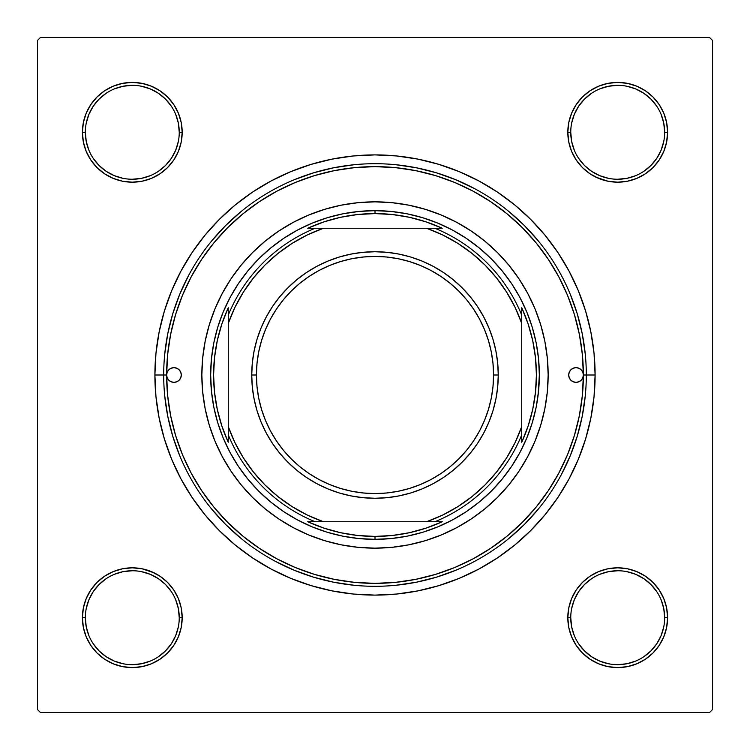<?xml version="1.0" encoding="UTF-8"?>
<svg xmlns="http://www.w3.org/2000/svg" width="750" height="750" viewBox="0 0 750 750"><rect width="100%" height="100%" fill="white"/><g stroke="black" fill="none" stroke-linecap="round" stroke-linejoin="round"><path stroke-width="1.12" d="M85.341 617.691L85.341 617.709A46.959 46.959 0 0 0 132.291 664.659A46.959 46.959 0 0 0 179.25 617.709A46.959 46.959 0 0 0 132.291 570.75A46.959 46.959 0 0 0 85.341 617.709L82.406 617.709A49.894 49.894 0 0 1 132.291 567.816A49.894 49.894 0 0 1 182.184 617.709L179.25 617.709A46.959 46.959 0 0 1 132.291 664.659A46.959 46.959 0 0 1 85.341 617.709A46.959 46.959 0 0 1 132.291 570.75A46.959 46.959 0 0 1 179.25 617.709L178.35 608.55L175.678 599.738M179.25 132.309L179.25 132.291A46.959 46.959 0 0 0 132.291 85.341A46.959 46.959 0 0 0 85.341 132.291L82.406 132.291A49.894 49.894 0 0 1 132.291 82.406A49.894 49.894 0 0 1 182.184 132.291L179.25 132.291A46.959 46.959 0 0 1 132.291 179.25A46.959 46.959 0 0 1 85.341 132.291A46.959 46.959 0 0 1 132.291 85.341A46.959 46.959 0 0 1 179.25 132.291L178.35 123.131L175.678 114.328M664.659 132.309L664.659 132.291A46.959 46.959 0 0 0 617.709 85.341A46.959 46.959 0 0 0 570.75 132.291L567.816 132.291A49.894 49.894 0 0 1 617.709 82.406A49.894 49.894 0 0 1 667.594 132.291L664.659 132.291A46.959 46.959 0 0 1 617.709 179.25A46.959 46.959 0 0 1 570.75 132.291A46.959 46.959 0 0 1 617.709 85.341A46.959 46.959 0 0 1 664.659 132.291L663.759 123.131L661.087 114.328M570.75 617.691L570.75 617.709A46.959 46.959 0 0 0 617.709 664.659A46.959 46.959 0 0 0 664.659 617.709A46.959 46.959 0 0 0 617.709 570.75A46.959 46.959 0 0 0 570.75 617.709L567.816 617.709A49.894 49.894 0 0 1 617.709 567.816A49.894 49.894 0 0 1 667.594 617.709L664.659 617.709A46.959 46.959 0 0 1 617.709 664.659A46.959 46.959 0 0 1 570.75 617.709A46.959 46.959 0 0 1 617.709 570.75A46.959 46.959 0 0 1 664.659 617.709L663.759 608.55L661.087 599.738M595.106 375L586.303 375L595.106 375L594.047 353.428L590.878 332.062L585.628 311.109L578.353 290.766L569.119 271.238L558.009 252.713L545.147 235.369L530.644 219.356L514.631 204.853L497.288 191.991L478.762 180.881L459.234 171.647L438.891 164.372L417.938 159.122L396.572 155.953L375 154.894L353.428 155.953L332.062 159.122L311.109 164.372L290.766 171.647L271.238 180.881L252.713 191.991L235.369 204.853L219.356 219.356L204.853 235.369L191.991 252.713L180.881 271.238L171.647 290.766L164.372 311.109L159.122 332.062L155.953 353.428L154.894 375A220.106 220.106 0 0 1 375 154.894A220.106 220.106 0 0 1 595.106 375A220.106 220.106 0 0 1 375 595.106A220.106 220.106 0 0 1 154.894 375L155.953 396.572L159.122 417.938L164.372 438.891L171.647 459.234L180.881 478.762L191.991 497.288L204.853 514.631L219.356 530.644L235.369 545.147L252.713 558.009L271.238 569.119L290.766 578.353L311.109 585.628L332.062 590.878L353.428 594.047L375 595.106L396.572 594.047L417.938 590.878L438.891 585.628L459.234 578.353L478.762 569.119L497.288 558.009L514.631 545.147L530.644 530.644L545.147 514.631L558.009 497.288L569.119 478.762L578.353 459.234L585.628 438.891L590.878 417.938L594.047 396.572L595.106 375M163.697 375L154.894 375L163.697 375A211.303 211.303 0 0 0 375 586.303A211.303 211.303 0 0 0 586.303 375L583.369 375A208.369 208.369 0 0 1 375 583.369A208.369 208.369 0 0 1 166.631 375A7.341 7.341 0 0 1 173.972 367.659A7.341 7.341 0 0 1 181.303 375L180.75 377.803L179.156 380.184L176.775 381.778L173.972 382.341L171.159 381.778L168.778 380.184L167.184 377.803L166.631 375L163.697 375A211.303 211.303 0 0 1 375 163.697A211.303 211.303 0 0 1 586.303 375A211.303 211.303 0 0 1 375 586.303A211.303 211.303 0 0 1 163.697 375L166.631 375L167.184 372.197L168.778 369.816L171.159 368.222L173.972 367.659L176.775 368.222L179.156 369.816L180.75 372.197L181.303 375A7.341 7.341 0 0 1 173.972 382.341A7.341 7.341 0 0 1 166.631 375L167.634 395.428L170.634 415.65L175.603 435.487L182.494 454.744L191.231 473.222L201.75 490.763L213.928 507.188L227.662 522.337L242.812 536.072L259.237 548.25L276.778 558.769L295.256 567.506L314.513 574.397L334.35 579.366L354.572 582.366L375 583.369L395.428 582.366L415.65 579.366L435.487 574.397L454.744 567.506L473.222 558.769L490.763 548.25L507.188 536.072L522.337 522.337L536.072 507.188L548.25 490.763L558.769 473.222L567.506 454.744L574.397 435.487L579.366 415.65L582.366 395.428L583.369 375L582.816 377.803L581.222 380.184L578.841 381.778L576.028 382.341L573.225 381.778L570.844 380.184L569.25 377.803L568.697 375A7.341 7.341 0 0 1 576.028 367.659A7.341 7.341 0 0 1 583.369 375L582.366 354.572L579.366 334.35L574.397 314.513L567.506 295.256L558.769 276.778L548.25 259.237L536.072 242.812L522.337 227.662L507.188 213.928L490.763 201.75L473.222 191.231L454.744 182.494L435.487 175.603L415.65 170.634L395.428 167.634L375 166.631L354.572 167.634L334.35 170.634L314.513 175.603L295.256 182.494L276.778 191.231L259.237 201.75L242.812 213.928L227.662 227.662L213.928 242.812L201.75 259.237L191.231 276.778L182.494 295.256L175.603 314.513L170.634 334.35L167.634 354.572L166.631 375A208.369 208.369 0 0 1 375 166.631A208.369 208.369 0 0 1 583.369 375L586.303 375A211.303 211.303 0 0 0 375 163.697A211.303 211.303 0 0 0 163.697 375L163.697 375M709.566 37.5L40.434 37.5L709.566 37.5L712.5 40.434L712.5 709.566L712.5 40.434L709.566 37.5M37.5 709.566L37.5 40.434L40.434 37.5L37.5 40.434L37.5 709.566L40.434 712.5L37.5 709.566M709.566 712.5L40.434 712.5L709.566 712.5L712.5 709.566L709.566 712.5M86.203 151.387L90.806 160.013L86.203 151.387L90.806 160.013L97.013 167.569L104.578 173.775L113.203 178.387L122.559 181.228L132.291 182.184L142.031 181.228L151.387 178.387L160.013 173.775L167.569 167.569L173.775 160.013L178.387 151.387L181.228 142.031L182.184 132.291L181.228 122.559L178.387 113.203L173.775 104.578L167.569 97.013L160.013 90.806L151.387 86.203L142.031 83.362L132.291 82.406L122.559 83.362L113.203 86.203L104.578 90.806L97.013 97.013L90.806 104.578L86.203 113.203L83.362 122.559L82.406 132.291L83.362 142.031L86.203 151.387L90.806 160.013L97.013 167.569M86.203 636.797L90.806 645.422L86.203 636.797L90.806 645.422L97.013 652.987L104.578 659.194L113.203 663.797L122.559 666.638L132.291 667.594L142.031 666.638L151.387 663.797L160.013 659.194L167.569 652.987L173.775 645.422L178.387 636.797L181.228 627.441L182.184 617.709L181.228 607.969L178.387 598.612L173.775 589.988L167.569 582.431L160.013 576.225L151.387 571.613L142.031 568.772L132.291 567.816L122.559 568.772L113.203 571.613L104.578 576.225L97.013 582.431L90.806 589.988L86.203 598.612L83.362 607.969L82.406 617.709L83.362 627.441L86.203 636.797L90.806 645.422L97.013 652.987M576.225 104.578L571.613 113.203L576.225 104.578L571.613 113.203L568.772 122.559L567.816 132.291L568.772 142.031L571.613 151.387L576.225 160.013L582.431 167.569L589.988 173.775L598.612 178.387L607.969 181.228L617.709 182.184L627.441 181.228L636.797 178.387L645.422 173.775L652.987 167.569L659.194 160.013L663.797 151.387L666.638 142.031L667.594 132.291L666.638 122.559L663.797 113.203L659.194 104.578L652.987 97.013L645.422 90.806L636.797 86.203L627.441 83.362L617.709 82.406L607.969 83.362L598.612 86.203L589.988 90.806L582.431 97.013L576.225 104.578L571.613 113.203L568.772 122.559L567.816 132.291L568.772 142.031L571.613 151.387L576.225 160.013L581.456 166.575M576.225 589.988L571.613 598.612L576.225 589.988L571.613 598.612L568.772 607.969L567.816 617.709L568.772 627.441L571.613 636.797L576.225 645.422L582.431 652.987L589.988 659.194L598.612 663.797L607.969 666.638L617.709 667.594L627.441 666.638L636.797 663.797L645.422 659.194L652.987 652.987L659.194 645.422L663.797 636.797L666.638 627.441L667.594 617.709L666.638 607.969L663.797 598.612L659.194 589.988L652.987 582.431L645.422 576.225L636.797 571.613L627.441 568.772L617.709 567.816L607.969 568.772L598.612 571.613L589.988 576.225L582.431 582.431L576.225 589.988L571.613 598.612L568.772 607.969L567.816 617.709L568.772 627.441L571.613 636.797L576.225 645.422L580.725 651.197M663.797 113.203L659.194 104.578L663.797 113.203L659.194 104.578L652.987 97.013M598.612 86.203L589.988 90.806L598.612 86.203L589.988 90.806L582.431 97.013M589.988 173.775L598.612 178.387L589.988 173.775L598.612 178.387L607.969 181.228L617.709 182.184L627.441 181.228L636.797 178.387L645.422 173.775L651.197 169.275M173.775 160.013L178.387 151.387L173.775 160.013L178.387 151.387L181.228 142.031L182.184 132.291L181.228 122.559L178.387 113.203L173.775 104.578L169.275 98.803M113.203 86.203L104.578 90.806L113.203 86.203L104.578 90.806L97.013 97.013M104.578 173.775L113.203 178.387L104.578 173.775L113.203 178.387L122.559 181.228L132.291 182.184L142.031 181.228L151.387 178.387L160.013 173.775L166.575 168.544M173.775 645.422L178.387 636.797L173.775 645.422L178.387 636.797L181.228 627.441L182.184 617.709L181.228 607.969L178.387 598.612L173.775 589.988L168.544 583.425M160.013 576.225L151.387 571.613L160.013 576.225L151.387 571.613L142.031 568.772L132.291 567.816L122.559 568.772L113.203 571.613L104.578 576.225L98.803 580.725M151.387 663.797L160.013 659.194L151.387 663.797L160.013 659.194L167.569 652.987M663.797 598.612L659.194 589.988L663.797 598.612L659.194 589.988L652.987 582.431M645.422 576.225L636.797 571.613L645.422 576.225L636.797 571.613L627.441 568.772L617.709 567.816L607.969 568.772L598.612 571.613L589.988 576.225L583.425 581.456M636.797 663.797L645.422 659.194L636.797 663.797L645.422 659.194L652.987 652.987M664.659 617.709L667.594 617.709A49.894 49.894 0 0 1 617.709 667.594A49.894 49.894 0 0 1 567.816 617.709L568.772 607.969L571.613 598.612L568.772 607.969L567.816 617.709L568.772 627.441L571.613 636.797L576.225 645.422L582.431 652.987L576.225 645.422L571.613 636.797L568.772 627.441L567.816 617.709L570.75 617.709L571.65 626.869L574.322 635.672M636.797 571.613L627.441 568.772L617.709 567.816L607.969 568.772L598.612 571.613L589.988 576.225L582.431 582.431L589.988 576.225L598.612 571.613L607.969 568.772L617.709 567.816L627.441 568.772L636.797 571.613M570.75 132.281L570.75 132.291A46.959 46.959 0 0 0 617.709 179.25A46.959 46.959 0 0 0 664.659 132.291L667.594 132.291A49.894 49.894 0 0 1 617.709 182.184A49.894 49.894 0 0 1 567.816 132.291L568.772 122.559L571.613 113.203L568.772 122.559L567.816 132.291L568.772 142.031L571.613 151.387L576.225 160.013L582.431 167.569L576.225 160.013L571.613 151.387L568.772 142.031L567.816 132.291L570.75 132.291L571.65 141.45L574.322 150.262M598.612 178.387L607.969 181.228L617.709 182.184L627.441 181.228L636.797 178.387L645.422 173.775L652.987 167.569L645.422 173.775L636.797 178.387L627.441 181.228L617.709 182.184L607.969 181.228L595.959 177.197M113.203 178.387L122.559 181.228L132.291 182.184L142.031 181.228L151.387 178.387L160.013 173.775L167.569 167.569L160.013 173.775L151.387 178.387L142.031 181.228L132.291 182.184L122.559 181.228L113.203 178.387M85.341 132.281L85.341 132.291A46.959 46.959 0 0 0 132.291 179.25A46.959 46.959 0 0 0 179.25 132.291L182.184 132.291L181.228 142.031L178.387 151.387L181.228 142.031L182.184 132.291L181.228 122.559L178.387 113.203L173.775 104.578L167.569 97.013L173.775 104.578L178.387 113.203L181.228 122.559L182.184 132.291A49.894 49.894 0 0 1 132.291 182.184A49.894 49.894 0 0 1 82.406 132.291L85.341 132.291L86.241 141.45L88.913 150.262M179.25 617.709L182.184 617.709L181.228 627.441L178.387 636.797L181.228 627.441L182.184 617.709L181.228 607.969L178.387 598.612L173.775 589.988L167.569 582.431L173.775 589.988L178.387 598.612L181.228 607.969L182.184 617.709A49.894 49.894 0 0 1 132.291 667.594A49.894 49.894 0 0 1 82.406 617.709L85.341 617.709L86.241 626.869L88.913 635.672M151.387 571.613L142.031 568.772L132.291 567.816L122.559 568.772L113.203 571.613L104.578 576.225L97.013 582.431L104.578 576.225L113.203 571.613L122.559 568.772L132.291 567.816L142.031 568.772L154.041 572.803M164.709 395.709L167.756 416.222L172.791 436.341L179.784 455.859L172.791 436.341L167.756 416.222L164.709 395.709M211.659 509.053L225.581 524.419L240.947 538.341L225.581 524.419L211.659 509.053M275.391 561.356L294.141 570.216L313.659 577.209L333.778 582.244L354.291 585.291L333.778 582.244L313.659 577.209L294.141 570.216L275.391 561.356M395.709 585.291L416.222 582.244L436.341 577.209L455.859 570.216L436.341 577.209L416.222 582.244L395.709 585.291M509.053 538.341L524.419 524.419L538.341 509.053L524.419 524.419L509.053 538.341M561.356 474.609L570.216 455.859L577.209 436.341L582.244 416.222L585.291 395.709L582.244 416.222L577.209 436.341L570.216 455.859L561.356 474.609M585.291 354.291L582.244 333.778L577.209 313.659L570.216 294.141L577.209 313.659L582.244 333.778L585.291 354.291M538.341 240.947L524.419 225.581L509.053 211.659L524.419 225.581L538.341 240.947M474.609 188.644L455.859 179.784L436.341 172.791L416.222 167.756L395.709 164.709L416.222 167.756L436.341 172.791L455.859 179.784L474.609 188.644M354.291 164.709L333.778 167.756L313.659 172.791L294.141 179.784L313.659 172.791L333.778 167.756L354.291 164.709M240.947 211.659L225.581 225.581L211.659 240.947L225.581 225.581L240.947 211.659M188.644 275.391L179.784 294.141L172.791 313.659L167.756 333.778L164.709 354.291L167.756 333.778L172.791 313.659L179.784 294.141L188.644 275.391M171.328 643.809L165.497 650.906L158.391 656.737M106.191 656.737L99.094 650.906L93.263 643.809M93.263 591.609L99.094 584.503L106.191 578.672M141.45 571.65L150.262 574.322L158.381 578.663L165.497 584.503L171.337 591.619M656.737 643.809L650.906 650.906L643.809 656.737M591.609 656.737L584.503 650.906L578.672 643.809M571.65 608.55L574.322 599.738L578.663 591.619L584.503 584.503L591.619 578.663M643.809 578.672L650.906 584.503L656.737 591.609M656.737 158.391L650.906 165.497L643.809 171.328M608.55 178.35L599.738 175.678L591.619 171.337L584.503 165.497L578.663 158.381M578.672 106.191L584.503 99.094L591.609 93.263M643.809 93.263L650.906 99.094L656.737 106.191M178.35 141.45L175.678 150.262L171.337 158.381L165.497 165.497L158.381 171.337M106.191 171.328L99.094 165.497L93.263 158.391M93.263 106.191L99.094 99.094L106.191 93.263M158.391 93.263L165.497 99.094L171.328 106.191M591.619 656.747L599.738 661.087L608.55 663.759M617.691 664.659L626.869 663.759L635.672 661.087M656.747 643.791L661.087 635.672L663.759 626.869M643.791 578.663L635.672 574.322L626.869 571.65M617.719 570.75L608.55 571.65L599.738 574.322M106.209 656.747L114.328 661.087L123.131 663.759M132.281 664.659L141.45 663.759L150.262 661.087M171.337 643.791L175.678 635.672L178.35 626.869M132.309 570.75L123.131 571.65L114.328 574.322M93.253 591.619L88.913 599.738L86.241 608.55M106.209 171.337L114.328 175.678L123.131 178.35M132.281 179.25L141.45 178.35L150.262 175.678M158.381 93.253L150.262 88.913L141.45 86.241M132.309 85.341L123.131 86.241L114.328 88.913M93.253 106.209L88.913 114.328L86.241 123.131M617.691 179.25L626.869 178.35L635.672 175.678M656.747 158.381L661.087 150.262L663.759 141.45M643.791 93.253L635.672 88.913L626.869 86.241M617.719 85.341L608.55 86.241L599.738 88.913M578.663 106.209L574.322 114.328L571.65 123.131M205.162 341.288A173.156 173.156 0 0 0 201.844 375A173.156 173.156 0 0 1 375 201.844A173.156 173.156 0 0 1 548.156 375A173.156 173.156 0 0 0 544.837 341.288M544.809 341.147A173.156 173.156 0 0 0 535.031 308.869M534.919 308.606A173.156 173.156 0 0 0 441.394 215.081M441.131 214.969A173.156 173.156 0 0 0 408.853 205.191M408.712 205.162A173.156 173.156 0 0 0 341.288 205.162M341.147 205.191A173.156 173.156 0 0 0 308.869 214.969M308.606 215.081A173.156 173.156 0 0 0 215.081 308.606M214.969 308.869A173.156 173.156 0 0 0 205.191 341.147M538.556 391.106L536.194 407.062L532.275 422.709L526.838 437.897L519.938 452.475L511.65 466.303L502.041 479.259L491.213 491.213L479.259 502.041L466.303 511.65L452.475 519.938L437.897 526.838L422.709 532.275L407.062 536.194L391.106 538.556L375 539.344L358.894 538.556L342.938 536.194L327.291 532.275L312.103 526.838L297.525 519.938L283.697 511.65L270.741 502.041L258.788 491.213L247.959 479.259L238.35 466.303L230.062 452.475L223.162 437.897L217.725 422.709L213.806 407.062L211.444 391.106L210.656 375L211.444 358.894L213.806 342.938L217.725 327.291L223.162 312.103L230.062 297.525L238.35 283.697L247.959 270.741L258.788 258.788L270.741 247.959L283.697 238.35L297.525 230.062L312.103 223.162L327.291 217.725L342.938 213.806L358.894 211.444L375 210.656L391.106 211.444L407.062 213.806L422.709 217.725L437.897 223.162L452.475 230.062L466.303 238.35L479.259 247.959L491.213 258.788L502.041 270.741L511.65 283.697L519.938 297.525L526.838 312.103L532.275 327.291L536.194 342.938L538.556 358.894L539.344 375L538.069 395.503M358.894 538.556L354.497 538.069M211.444 358.894L211.931 354.497M391.106 211.444L395.503 211.931M568.697 375L569.25 372.197L570.844 369.816L573.225 368.222L576.028 367.659L578.841 368.222L581.222 369.816L582.816 372.197L583.369 375A7.341 7.341 0 0 1 576.028 382.341A7.341 7.341 0 0 1 568.697 375M544.837 408.712A173.156 173.156 0 0 0 548.156 375L547.322 391.969L544.828 408.778L540.694 425.259L534.975 441.262L527.709 456.619L518.972 471.197L508.847 484.847L497.438 497.438L484.847 508.847L471.197 518.972L456.619 527.709L441.262 534.975L425.259 540.694L408.778 544.828L391.969 547.322L375 548.156L358.031 547.322L341.222 544.828L324.741 540.694L308.738 534.975L293.381 527.709L278.803 518.972L265.153 508.847L252.562 497.438L241.153 484.847L231.028 471.197L222.291 456.619L215.025 441.262L209.306 425.259L205.172 408.778L202.678 391.969L201.844 375L202.678 358.031L205.172 341.222L209.306 324.741L215.025 308.738L222.291 293.381L231.028 278.803L241.153 265.153L252.562 252.562L265.153 241.153L278.803 231.028L293.381 222.291L308.738 215.025L324.741 209.306L341.222 205.172L358.031 202.678L375 201.844L391.969 202.678L408.778 205.172L425.259 209.306L441.262 215.025L456.619 222.291L471.197 231.028L484.847 241.153L497.438 252.562L508.847 265.153L518.972 278.803L527.709 293.381L534.975 308.738L540.694 324.741L544.828 341.222L547.322 358.031L548.156 375A173.156 173.156 0 0 1 375 548.156A173.156 173.156 0 0 1 201.844 375A173.156 173.156 0 0 0 205.162 408.712M205.191 408.853A173.156 173.156 0 0 0 214.969 441.131M215.081 441.394A173.156 173.156 0 0 0 308.606 534.919M308.869 535.031A173.156 173.156 0 0 0 341.147 544.809M341.288 544.837A173.156 173.156 0 0 0 408.712 544.837M408.853 544.809A173.156 173.156 0 0 0 441.131 535.031M441.394 534.919A173.156 173.156 0 0 0 534.919 441.394M535.031 441.131A173.156 173.156 0 0 0 544.809 408.853M169.894 381.103L171.159 381.778M180.066 379.078L180.75 377.803M580.106 368.897L578.841 368.222M569.934 370.922L569.25 372.197M571.613 598.612L572.803 595.959M652.997 582.441L654.778 584.316M167.559 652.997L165.684 654.778M582.441 97.003L584.316 95.222M178.387 151.387L177.197 154.041M97.003 167.559L95.222 165.684M315.141 228.262L307.753 228.262A161.409 161.409 0 0 1 375 213.591L375 210.656A164.344 164.344 0 0 0 210.656 375A164.344 164.344 0 0 0 375 539.344L375 536.409A161.409 161.409 0 0 1 307.753 521.737L442.247 521.737A161.409 161.409 0 0 1 375 536.409L392.306 535.481L409.416 532.706L426.122 528.103L442.247 521.737L434.859 521.737A158.475 158.475 0 0 0 521.737 434.859L521.737 307.753A161.409 161.409 0 0 1 521.737 442.247L528.103 426.122L532.706 409.416L535.481 392.306L536.409 375L535.481 357.694L532.706 340.584L528.103 323.878L521.737 307.753L521.737 315.141A158.475 158.475 0 0 0 434.859 228.262L307.753 228.262L323.878 221.897L340.584 217.294L357.694 214.519L375 213.591A161.409 161.409 0 0 1 442.247 228.262L426.122 221.897L409.416 217.294L392.306 214.519L375 213.591L375 210.656A164.344 164.344 0 0 1 539.344 375A164.344 164.344 0 0 1 375 539.344A164.344 164.344 0 0 1 210.656 375A164.344 164.344 0 0 1 375 210.656A164.344 164.344 0 0 1 539.344 375A164.344 164.344 0 0 1 375 539.344L375 536.409L357.694 535.481L340.584 532.706L323.878 528.103L307.753 521.737L315.141 521.737A158.475 158.475 0 0 1 228.262 434.859L228.262 442.247A161.409 161.409 0 0 1 228.262 307.753L228.262 442.247L221.897 426.122L217.294 409.416L214.519 392.306L213.591 375L214.519 357.694L217.294 340.584L221.897 323.878L228.262 307.753L228.262 315.141A158.475 158.475 0 0 1 315.141 228.262A158.475 158.475 0 0 0 228.262 315.141L228.262 426.591L234.938 442.641L243.356 457.847L253.425 472.022L265.012 484.988L277.978 496.575L292.153 506.644L307.359 515.062L323.409 521.737L426.591 521.737L442.641 515.062L457.847 506.644L472.022 496.575L484.988 484.988L496.575 472.022L506.644 457.847L515.062 442.641L521.737 426.591L521.737 323.409L515.062 307.359L506.644 292.153L496.575 277.978L484.988 265.012L472.022 253.425L457.847 243.356L442.641 234.938L426.591 228.262L323.409 228.262L307.359 234.938L292.153 243.356L277.978 253.425L265.012 265.012L253.425 277.978L243.356 292.153L234.938 307.359L228.262 323.409A155.541 155.541 0 0 1 323.409 228.262L315.141 228.262M521.737 442.247L521.737 434.859A158.475 158.475 0 0 1 434.859 521.737L426.591 521.737A155.541 155.541 0 0 0 521.737 426.591L521.737 442.247M442.247 228.262L434.859 228.262A158.475 158.475 0 0 1 521.737 315.141L521.737 323.409A155.541 155.541 0 0 0 426.591 228.262L442.247 228.262M228.262 434.859A158.475 158.475 0 0 0 315.141 521.737L323.409 521.737A155.541 155.541 0 0 1 228.262 426.591L228.262 434.859M498.263 375L493.566 375A118.566 118.566 0 0 1 375 493.566A118.566 118.566 0 0 1 256.434 375L251.737 375A123.262 123.262 0 0 0 375 498.263A123.262 123.262 0 0 0 498.263 375A123.262 123.262 0 0 1 375 498.263A123.262 123.262 0 0 1 251.737 375A123.262 123.262 0 0 1 375 251.737A123.262 123.262 0 0 1 498.263 375L497.672 387.084L495.891 399.047L492.956 410.784L488.878 422.166L483.703 433.106L477.488 443.484L470.278 453.197L462.159 462.159L453.197 470.278L443.484 477.488L433.106 483.703L422.166 488.878L410.784 492.956L399.047 495.891L387.084 497.672L375 498.263L362.916 497.672L350.953 495.891L339.216 492.956L327.834 488.878L316.894 483.703L306.516 477.488L296.803 470.278L287.841 462.159L279.722 453.197L272.512 443.484L266.297 433.106L261.122 422.166L257.044 410.784L254.109 399.047L252.328 387.084L251.737 375L252.328 362.916L254.109 350.953L257.044 339.216L261.122 327.834L266.297 316.894L272.512 306.516L279.722 296.803L287.841 287.841L296.803 279.722L306.516 272.512L316.894 266.297L327.834 261.122L339.216 257.044L350.953 254.109L362.916 252.328L375 251.737L387.084 252.328L399.047 254.109L410.784 257.044L422.166 261.122L433.106 266.297L443.484 272.512L453.197 279.722L462.159 287.841L470.278 296.803L477.488 306.516L483.703 316.894L488.878 327.834L492.956 339.216L495.891 350.953L497.672 362.916L498.263 375A123.262 123.262 0 0 0 375 251.737A123.262 123.262 0 0 0 251.737 375L256.434 375L257.006 363.375L258.712 351.872L261.544 340.584L265.463 329.625L270.431 319.106L276.412 309.131L283.35 299.784L291.159 291.159L299.784 283.35L309.131 276.412L319.106 270.431L329.625 265.463L340.584 261.544L351.872 258.712L363.375 257.006L375 256.434L386.625 257.006L398.128 258.712L409.416 261.544L420.375 265.463L430.894 270.431L440.869 276.412L450.216 283.35L458.841 291.159L466.65 299.784L473.588 309.131L479.569 319.106L484.538 329.625L488.456 340.584L491.287 351.872L492.994 363.375L493.566 375L492.994 386.625L491.287 398.128L488.456 409.416L484.538 420.375L479.569 430.894L473.588 440.869L466.65 450.216L458.841 458.841L450.216 466.65L440.869 473.588L430.894 479.569L420.375 484.538L409.416 488.456L398.128 491.287L386.625 492.994L375 493.566L363.375 492.994L351.872 491.287L340.584 488.456L329.625 484.538L319.106 479.569L309.131 473.588L299.784 466.65L291.159 458.841L283.35 450.216L276.412 440.869L270.431 430.894L265.463 420.375L261.544 409.416L258.712 398.128L257.006 386.625L256.434 375A118.566 118.566 0 0 1 375 256.434A118.566 118.566 0 0 1 493.566 375L498.263 375M492.956 410.784L488.878 422.166M443.484 477.488L433.106 483.703M339.216 492.956L327.834 488.878M272.512 443.484L266.297 433.106M257.044 339.216L261.122 327.834M306.516 272.512L316.894 266.297M410.784 257.044L422.166 261.122M477.488 306.516L483.703 316.894"/></g></svg>
